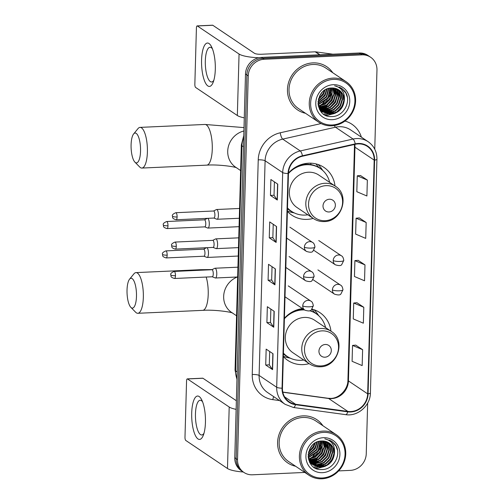 <?xml version="1.0" encoding="UTF-8"?>
<svg xmlns="http://www.w3.org/2000/svg" width="504" height="504" viewBox="0 0 504 504"><rect width="100%" height="100%" fill="white"/><g stroke="black" fill="none" stroke-linecap="round" stroke-linejoin="round"><path stroke-width="0.76" d="M302.539 308.599A28.778 26.605 123.9 0 0 284.407 318.27M283.336 356.555A28.778 26.605 123.9 0 0 287.778 360.385A28.778 26.605 123.9 0 0 303.062 364.606A28.778 26.605 123.9 0 0 309.135 363.63M335.015 185.97A28.778 26.605 123.9 0 0 323.965 167.41A28.778 26.605 123.9 0 0 308.687 163.195A28.778 26.605 123.9 0 0 288.471 173.042M287.393 211.333A28.778 26.605 123.9 0 0 291.835 215.164A28.778 26.605 123.9 0 0 307.119 219.379A28.778 26.605 123.9 0 0 313.186 218.408M330.958 331.197A28.778 26.605 123.9 0 0 319.908 312.637A28.778 26.605 123.9 0 0 312.045 309.147M374.756 149.215L376.967 70.05A16.292 15.057 123.9 0 0 370.61 57.235L367.863 55.383A16.292 15.057 123.9 0 0 359.22 53.002L261.387 57.418A16.292 15.057 123.9 0 0 245.498 74.019L234.776 457.752A16.292 15.057 123.9 0 0 241.132 470.566L242.506 471.492A16.292 15.057 123.9 0 1 236.149 458.671A16.292 15.057 123.9 0 0 242.506 471.492L243.879 472.412A16.292 15.057 123.9 0 0 252.529 474.799L304.8 472.437M370.61 57.235A16.292 15.057 123.9 0 0 361.966 54.848L264.134 59.27L262.76 58.344A16.292 15.057 123.9 0 0 246.872 74.945L236.149 458.671L246.872 74.945A16.292 15.057 123.9 0 1 262.76 58.344L360.593 53.922L262.76 58.344L261.387 57.418M369.237 56.309A16.292 15.057 123.9 0 0 360.593 53.922A16.292 15.057 123.9 0 1 369.237 56.309M308.763 459.39A21.716 20.078 123.9 0 0 309.349 459.094A21.716 20.078 123.9 0 1 308.763 459.39M310.136 458.646A21.716 20.078 123.9 0 0 314.068 455.729A21.716 20.078 123.9 0 1 310.136 458.646M320.607 445.246A21.716 20.078 123.9 0 0 321.439 441.019A21.716 20.078 123.9 0 1 320.607 445.246M318.623 106.401A21.716 20.078 123.9 0 0 319.208 106.098A21.716 20.078 123.9 0 1 318.623 106.401M319.996 105.657A21.716 20.078 123.9 0 0 323.927 102.74A21.716 20.078 123.9 0 1 319.996 105.657M330.466 92.257A21.716 20.078 123.9 0 0 331.298 88.024A21.716 20.078 123.9 0 1 330.466 92.257M312.883 62.887A26.063 24.098 123.9 0 0 288.773 81.875A26.063 24.098 123.9 0 0 297.625 109.954A26.063 24.098 123.9 0 0 305.493 113.28A26.063 24.098 123.9 0 1 297.625 109.954A26.063 24.098 123.9 0 1 288.773 81.875A26.063 24.098 123.9 0 1 312.883 62.887A26.063 24.098 123.9 0 1 326.724 66.704A26.063 24.098 123.9 0 0 312.883 62.887M303.024 415.876A26.063 24.098 123.9 0 0 278.914 434.864A26.063 24.098 123.9 0 0 287.765 462.943A26.063 24.098 123.9 0 0 295.634 466.269A26.063 24.098 123.9 0 1 287.765 462.943A26.063 24.098 123.9 0 1 278.914 434.864A26.063 24.098 123.9 0 1 303.024 415.876A26.063 24.098 123.9 0 1 316.865 419.7A26.063 24.098 123.9 0 0 303.024 415.876M358.186 143.898A17.375 16.065 -56.1 0 1 367.41 146.444A17.375 16.065 -56.1 0 1 374.189 160.114L367.662 393.851A17.375 16.065 -56.1 0 1 347.854 411.428L295.602 404.271A17.375 16.065 -56.1 0 1 289.233 401.852A17.375 16.065 -56.1 0 1 282.454 388.181L288.452 173.508A17.375 16.065 -56.1 0 1 302.532 156.196L355.32 144.289A17.375 16.065 -56.1 0 1 358.186 143.898M358.199 143.476A17.81 16.468 123.9 0 0 355.257 143.873L302.469 155.78A17.81 16.468 123.9 0 0 288.036 173.527L282.045 388.2A17.81 16.468 123.9 0 0 295.52 404.693L347.773 411.85A17.81 16.468 123.9 0 0 368.071 393.832L374.598 160.096A17.81 16.468 123.9 0 0 358.199 143.476M362.615 349.688L352.535 345.41L352.088 361.311L362.168 365.589L362.615 349.688L355.748 345.12M363.8 307.289L353.72 303.011L353.272 318.912L363.353 323.19L363.8 307.289L356.933 302.721M367.353 180.086L357.273 175.808L356.826 191.709L366.906 195.987L367.353 180.086L360.486 175.518M366.169 222.484L356.089 218.207L355.641 234.108L365.721 238.386L366.169 222.484L359.302 217.917M364.984 264.89L354.904 260.606L354.457 276.507L364.537 280.791L364.984 264.89L358.117 260.322M332.772 72.74A26.063 24.098 123.9 0 0 326.724 66.704A26.063 24.098 123.9 0 1 332.772 72.74M322.913 425.729A26.063 24.098 123.9 0 0 316.865 419.7L316.865 419.7A26.063 24.098 123.9 0 1 322.913 425.729M338.638 470.912L350.356 470.377A16.292 15.057 123.9 0 0 366.251 453.783L367.662 403.061M264.134 59.27A16.292 15.057 123.9 0 0 248.245 75.865L237.523 459.598A16.292 15.057 123.9 0 0 243.879 472.412M272.582 369.64L265.715 365.022L266.156 349.121L273.023 353.739L272.582 369.64A4.341 0.932 1.6 0 1 272.406 369.476L272.847 353.619M276.135 242.437L269.268 237.812L269.709 221.917L276.576 226.535L276.135 242.437A4.341 0.932 1.6 0 1 275.959 242.273L276.4 226.416M277.32 200.031L270.453 195.413L270.894 179.512L277.761 184.136L277.32 200.031A4.341 0.932 1.6 0 1 277.143 199.874L277.584 184.017M273.767 327.241L266.899 322.617L267.341 306.716L274.207 311.34L273.767 327.241A4.341 0.932 1.6 0 1 273.59 327.077L274.031 311.22M274.951 284.836L268.084 280.218L268.525 264.317L275.392 268.934L274.951 284.836A4.341 0.932 1.6 0 1 274.774 284.672L275.216 268.815M268.084 280.218L271.669 280.054L274.774 284.672M266.899 322.617L270.484 322.453L273.59 327.077M270.453 195.413L274.037 195.25M274.409 181.881L274.037 195.275L277.143 199.874M269.268 237.812L272.853 237.655L275.959 242.273M265.715 365.022L269.3 364.858M269.672 351.483L269.3 364.883L272.406 369.476M354.904 260.606L358.186 260.316M356.089 218.207L359.371 217.911M357.273 175.808L360.555 175.512M353.72 303.011L357.002 302.715M352.535 345.41L355.818 345.114M271.669 280.079L272.04 266.679M272.853 237.68L273.225 224.28M270.484 322.478L270.856 309.084M313.519 461.324A26.063 24.098 123.9 0 1 313.4 461.399A26.063 24.098 123.9 0 0 313.519 461.324A24.431 22.592 123.9 0 1 312.669 461.853M314.219 460.832A26.063 24.098 123.9 0 0 317.444 458.079A26.063 24.098 123.9 0 1 314.219 460.832M319.555 455.723A26.063 24.098 123.9 0 0 322.793 450.639A26.063 24.098 123.9 0 1 319.555 455.723M324.009 447.823A26.063 24.098 123.9 0 0 325.086 444.068A26.063 24.098 123.9 0 1 324.009 447.823M323.379 108.328A26.063 24.098 123.9 0 1 323.266 108.41A26.063 24.098 123.9 0 0 323.379 108.328A24.431 22.592 123.9 0 1 322.529 108.858M324.078 107.843A26.063 24.098 123.9 0 0 327.304 105.084A26.063 24.098 123.9 0 1 324.078 107.843M329.414 102.734A26.063 24.098 123.9 0 0 332.659 97.65A26.063 24.098 123.9 0 1 329.414 102.734M333.869 94.834A26.063 24.098 123.9 0 0 334.946 91.079A26.063 24.098 123.9 0 1 333.869 94.834M201.569 60.121A21.716 6.829 87.4 0 1 211.548 46.79A21.716 6.829 87.4 0 1 215.303 69.363A21.716 6.829 87.4 0 1 213.154 82.335A21.716 6.829 87.4 0 1 205.43 82.889A21.716 6.829 87.4 0 1 201.569 60.121M212.436 48.838A17.375 5.462 -92.6 0 0 210.029 47.275A17.375 5.462 -92.6 0 0 205.317 60.934A17.375 5.462 -92.6 0 0 211.598 81.988A17.375 5.462 -92.6 0 0 213.853 80.218M258.848 57.752A21.716 4.675 -178.4 0 1 239.06 54.029L197.347 25.962A2.715 0.851 -92.6 0 0 197.152 25.899A2.715 0.851 -92.6 0 0 196.415 28.035L194.846 84.212A2.715 0.851 -92.6 0 0 195.628 87.444L237.34 115.51L239.06 54.029M244.27 117.848A21.716 4.675 -178.4 0 1 237.34 115.51M197.152 25.899L212.594 25.2A2.715 0.851 87.4 0 1 212.795 25.263L254.507 53.33A5.431 1.172 1.6 0 0 261.374 54.256L315.208 51.818A2.715 2.507 -56.1 0 1 315.655 51.836L332.829 54.193M332.136 124.979A23.348 21.584 123.9 0 0 354.917 101.191A23.348 21.584 123.9 0 0 333.409 79.399A23.348 21.584 123.9 0 0 310.634 103.188A23.348 21.584 123.9 0 0 332.136 124.979M331.764 125.811A24.431 22.592 123.9 0 0 354.369 108.013A24.431 22.592 123.9 0 0 346.072 81.686A24.431 22.592 123.9 0 0 333.1 78.107A24.431 22.592 123.9 0 0 310.495 95.905A24.431 22.592 123.9 0 0 318.793 122.233A24.431 22.592 123.9 0 0 331.764 125.811M320.229 110.055L319.769 109.784M320.683 109.84A24.431 22.592 123.9 0 0 321.432 109.469M324.148 107.825A24.431 22.592 123.9 0 0 327.789 104.763M331.034 100.768A24.431 22.592 123.9 0 0 331.594 99.874M333.799 95.294A24.431 22.592 123.9 0 0 334.946 91.085M335.078 90.304A24.431 22.592 123.9 0 0 335.261 88.767M346.072 81.686L325.817 68.059A24.431 22.592 123.9 0 0 312.839 64.48A24.431 22.592 123.9 0 0 290.241 82.278A24.431 22.592 123.9 0 0 298.538 108.599L318.793 122.233M331.651 88.011L330.196 99.2L325.206 104.164L318.522 106.136M332.917 88.011L333.938 94.191L331.916 100.353L326.92 105.323L320.292 107.289L319.007 107.27M332.609 87.998L331.481 100.063L326.491 105.034L318.881 106.993M334.108 88.124L335.683 94.903L333.629 101.512L328.639 106.476L322.012 108.448L319.567 108.291M333.982 92.925L333.805 88.087L335.255 94.613L333.201 101.222L328.211 106.187L321.584 108.158L319.423 108.045M335.223 88.345L336.004 89.605L337.396 96.056L335.349 102.665L330.353 107.629L323.726 109.601L320.191 109.217M319.927 109.147L319.334 108.965M334.952 88.282L335.576 89.315L336.968 95.766L334.914 102.375L329.925 107.346L323.297 109.311L320.027 108.996M319.763 108.927L319.252 108.788M336.275 88.654L337.718 90.764L339.116 97.215L337.063 103.818L332.073 108.788L325.445 110.754L320.872 110.061M320.62 109.967L319.889 109.664M336.017 88.572L337.289 90.474L338.688 96.925L336.634 103.534L331.645 108.499L325.017 110.471L320.695 109.853M320.443 109.771L319.7 109.481M337.271 89.05L339.438 91.917L340.83 98.368L338.776 104.977L333.787 109.941L327.159 111.913L321.602 110.823M321.363 110.71L320.67 110.351M320.443 110.225L319.788 109.809M337.031 88.943L339.009 91.627L340.402 98.078L338.348 104.687L333.358 109.652L326.731 111.623L321.413 110.641L322.591 110.527M321.174 110.533L320.468 110.187M338.216 89.529L341.151 93.07L342.55 99.521L340.496 106.13L335.506 111.094L328.879 113.066L322.39 111.51M322.163 111.378L319.486 109.267M337.982 89.403L340.723 92.786L342.121 99.231L340.068 105.84L335.078 110.811L328.451 112.776L322.188 111.346M321.955 111.22L321.294 110.823M321.502 110.968L319.631 109.538M344.264 100.68A13.577 12.55 123.9 0 0 338.971 89.995A13.577 12.55 123.9 0 0 331.764 88.011C314.124 87.765 313.866 117.848 331.519 116.55C343.886 117.073 352.277 100.271 344.767 91.18L341.548 88.187L334.65 85.8C341.958 87.759 345.164 92.723 344.264 100.68C343.136 108.662 338.575 113.18 330.593 114.219L323.221 112.121L319.347 107.906L318.081 104.737M338.89 89.945L342.436 93.939L343.835 100.391L341.781 106.999L336.792 111.964L330.164 113.935L323.007 111.976M322.963 111.806L318.534 106.886M322.232 92.282L319.567 96.069M325.13 89.964L323.329 94.582L318.326 99.553M324.557 90.336L322.9 94.292L318.49 98.891M327.109 88.975L325.049 95.735L318.005 101.713M326.649 89.17L324.62 95.445L318.049 101.228M328.778 88.421L326.762 96.888L317.974 103.433M328.381 88.528L326.334 96.598L317.961 103.03M330.271 88.124L328.482 98.047L318.118 104.882M329.912 88.181L328.047 97.757L318.055 104.542M331.317 88.024L329.767 98.91L324.904 103.805L318.415 105.834M333.264 84.697A17.917 16.563 123.9 0 0 315.781 102.955A17.917 16.563 123.9 0 0 332.287 119.681A17.917 16.563 123.9 0 0 349.763 101.424A17.917 16.563 123.9 0 0 333.264 84.697M341.548 88.194L345.857 93.045L347.313 97.146M339.646 87.116L342.619 91.111M343.684 101.821L341.687 106.659L336.874 111.913M333.598 113.778L327.619 115.139L325.2 115.038M336.823 97.203L334.82 102.041L330.007 107.295M335.103 96.05L333.106 100.888L328.293 106.142M333.39 94.891L331.393 99.729L326.573 104.983M331.67 93.738L329.673 98.576L324.859 103.83M329.956 92.585L327.959 97.423L323.14 102.671M326.523 90.273L324.526 95.111L319.706 100.365M324.425 90.424L322.806 93.958L318.509 98.816M339.765 87.173L343.3 92.282M335.185 113.261L327.833 115.284L325.508 115.189M333.465 112.102L328.469 113.873M327.739 113.992L323.536 114.005M331.752 110.949L326.756 112.72M326.025 112.839L324.859 112.953M336.704 86.108L336.924 86.449M338.531 89.888L338.801 90.871M338.946 91.52L339.129 96.39M330.032 109.79L325.036 111.567M324.311 111.68L323.146 111.8M323.221 112.121L321.168 111.8M336.855 88.874L337.088 89.712M337.233 90.361L337.415 95.237M328.318 108.637L323.322 110.407M321.054 110.66L320.317 110.672M335.513 89.208L335.696 94.078M326.598 107.484L321.602 109.255M320.878 109.374L320.355 109.431M320.172 109.45L319.712 109.488M324.885 106.325L319.889 108.102M131.09 144.78A14.931 4.694 -92.6 0 0 134.896 162.105A14.931 4.694 -92.6 0 0 140.534 151.137A14.931 4.694 -92.6 0 0 138.442 136.71A14.931 4.694 -92.6 0 0 133.623 133.957A14.931 4.694 -92.6 0 0 131.09 144.78M133.623 133.957L137.976 128.633A20.362 6.401 87.4 0 1 140.043 127.386A20.362 6.401 87.4 0 1 147.395 152.057A20.362 6.401 87.4 0 1 141.882 168.065A20.362 6.401 87.4 0 1 139.709 167.013L134.896 162.105M329.011 211.97A6.514 6.023 123.9 0 0 335.368 205.33A6.514 6.023 123.9 0 0 329.364 199.25A6.514 6.023 123.9 0 0 323.007 205.89A6.514 6.023 123.9 0 0 329.011 211.97M335.267 186.146L318.812 175.071A19.549 18.068 123.9 0 0 308.435 172.211A19.549 18.068 123.9 0 0 290.348 186.448A19.549 18.068 123.9 0 0 296.988 207.503L313.444 218.578C316.682 220.721 320.273 221.716 324.217 221.565C341.895 221.779 350.299 195.035 335.267 186.146A19.549 18.068 123.9 0 0 324.891 183.28A19.549 18.068 123.9 0 0 306.804 197.518A19.549 18.068 123.9 0 0 313.444 218.578M287.488 207.9A25.792 23.846 123.9 0 0 291.444 211.302A25.792 23.846 123.9 0 0 305.134 215.076A25.792 23.846 123.9 0 0 307.837 214.805M329.66 182.366A25.792 23.846 123.9 0 0 320.235 168.506A25.792 23.846 123.9 0 0 306.545 164.726A25.792 23.846 123.9 0 0 288.452 173.521M320.235 168.506L319.549 168.04A25.792 23.846 123.9 0 0 305.859 164.266A25.792 23.846 123.9 0 0 297.461 166.156M303.458 164.493A20.362 18.824 123.9 0 0 302.507 164.197M287.482 208.146A25.792 23.846 123.9 0 0 290.758 210.836L291.444 211.302M294.298 212.927L292.043 212.455A28.237 26.101 -56.1 0 1 287.406 211.006M310.817 164.562L310.855 163.189M315.888 163.876L318.415 166.988A26.032 24.066 123.9 0 1 321.199 169.193M318.055 164.499A28.237 26.101 -56.1 0 1 321.533 168.619L322.825 170.541M127.033 290.008A14.931 4.694 -92.6 0 0 130.838 307.327A14.931 4.694 -92.6 0 0 136.477 296.358A14.931 4.694 -92.6 0 0 134.385 281.938A14.931 4.694 -92.6 0 0 129.566 279.178A14.931 4.694 -92.6 0 0 127.033 290.008M129.566 279.178L133.919 273.855A20.362 6.401 87.4 0 1 135.986 272.614A20.362 6.401 87.4 0 1 143.338 297.284A20.362 6.401 87.4 0 1 137.825 313.293A20.362 6.401 87.4 0 1 135.652 312.241L130.838 307.327M324.954 357.197A6.514 6.023 123.9 0 0 331.311 350.557A6.514 6.023 123.9 0 0 325.307 344.478A6.514 6.023 123.9 0 0 318.95 351.112A6.514 6.023 123.9 0 0 324.954 357.197M331.21 331.367L314.754 320.298A19.549 18.068 123.9 0 0 304.378 317.432A19.549 18.068 123.9 0 0 286.297 331.67A19.549 18.068 123.9 0 0 292.931 352.731L309.387 363.8C312.625 365.942 316.216 366.937 320.16 366.786C337.837 367.006 346.242 340.257 331.21 331.367A19.549 18.068 123.9 0 0 320.834 328.501A19.549 18.068 123.9 0 0 302.747 342.745A19.549 18.068 123.9 0 0 309.387 363.8M283.431 353.121A25.792 23.846 123.9 0 0 287.387 356.523A25.792 23.846 123.9 0 0 301.083 360.303A25.792 23.846 123.9 0 0 303.78 360.026M325.603 327.594A25.792 23.846 123.9 0 0 316.184 313.727A25.792 23.846 123.9 0 0 309.733 310.76M304.542 309.947A25.792 23.846 123.9 0 0 302.488 309.947A25.792 23.846 123.9 0 0 284.395 318.748M316.184 313.727L315.498 313.267A25.792 23.846 123.9 0 0 310.092 310.615M303.855 309.488A25.792 23.846 123.9 0 0 301.802 309.488A25.792 23.846 123.9 0 0 293.404 311.384M299.401 309.721A20.362 18.824 123.9 0 0 298.45 309.424M283.424 353.367A25.792 23.846 123.9 0 0 286.7 356.063L287.387 356.523M290.247 358.149L287.986 357.683A28.237 26.101 -56.1 0 1 283.349 356.227M311.957 309.254L314.364 312.209A26.032 24.066 123.9 0 1 317.142 314.414M313.998 309.721A28.237 26.101 -56.1 0 1 317.482 313.847L318.767 315.762M207.61 227.966A4.889 1.537 -92.6 0 0 207.749 228.041A4.889 1.537 -92.6 0 0 207.963 228.079A4.889 1.537 -92.6 0 0 209.286 224.236A4.889 1.537 -92.6 0 0 207.875 218.427A4.889 1.537 -92.6 0 0 207.673 218.333M204.656 226.838A3.528 1.109 -92.6 0 0 204.813 226.863A3.528 1.109 -92.6 0 0 205.771 224.085A3.528 1.109 -92.6 0 0 204.75 219.889A3.528 1.109 -92.6 0 0 204.492 219.813L166.704 221.521C163.863 222.724 162.742 223.871 163.334 224.948A3.528 0.762 -178.4 0 0 163.517 225.194A3.528 0.762 1.6 0 0 167.977 225.798A3.528 1.109 -92.6 0 0 166.704 221.521M207.371 218.345A4.889 1.537 -92.6 0 0 207.314 218.371L204.416 219.813M206.791 257.33A4.889 1.537 -92.6 0 0 206.93 257.405A4.889 1.537 -92.6 0 0 207.144 257.443A4.889 1.537 -92.6 0 0 208.467 253.6A4.889 1.537 -92.6 0 0 207.056 247.792A4.889 1.537 -92.6 0 0 206.854 247.697M203.837 256.196A3.528 1.109 -92.6 0 0 203.994 256.227A3.528 1.109 -92.6 0 0 204.952 253.449A3.528 1.109 -92.6 0 0 203.931 249.253A3.528 1.109 -92.6 0 0 203.673 249.171L165.879 250.885C163.044 252.088 161.923 253.228 162.515 254.312A3.528 0.762 -178.4 0 0 162.691 254.558A3.528 0.762 1.6 0 0 167.158 255.156A3.528 1.109 -92.6 0 0 165.879 250.885M206.552 247.71A4.889 1.537 -92.6 0 0 206.495 247.735L203.597 249.178M216.739 219.152A4.889 1.537 -92.6 0 0 216.877 219.227A4.889 1.537 -92.6 0 0 217.092 219.265A4.889 1.537 -92.6 0 0 218.421 214.874A4.889 1.537 -92.6 0 0 217.01 209.614A4.889 1.537 -92.6 0 0 216.651 209.5A4.889 1.537 -92.6 0 0 216.443 209.557L213.551 211M213.791 218.024A3.528 1.109 -92.6 0 0 213.942 218.049A3.528 1.109 -92.6 0 0 214.899 215.271A3.528 1.109 -92.6 0 0 213.879 211.075A3.528 1.109 -92.6 0 0 213.627 211L175.833 212.707C172.992 213.91 171.87 215.057 172.463 216.134A3.528 0.762 -178.4 0 0 172.645 216.38A3.528 0.762 1.6 0 0 177.106 216.985A3.528 1.109 -92.6 0 0 175.833 212.707M215.92 248.516A4.889 1.537 -92.6 0 0 216.058 248.592A4.889 1.537 -92.6 0 0 216.273 248.629A4.889 1.537 -92.6 0 0 217.602 244.232A4.889 1.537 -92.6 0 0 216.184 238.978A4.889 1.537 -92.6 0 0 215.832 238.864A4.889 1.537 -92.6 0 0 215.624 238.921L212.726 240.364M212.972 247.382A3.528 1.109 -92.6 0 0 213.123 247.414A3.528 1.109 -92.6 0 0 214.08 244.635A3.528 1.109 -92.6 0 0 213.06 240.439A3.528 1.109 -92.6 0 0 212.808 240.358L175.014 242.071C172.173 243.274 171.051 244.415 171.643 245.498A3.528 0.762 -178.4 0 0 171.826 245.744A3.528 0.762 1.6 0 0 176.287 246.343A3.528 1.109 -92.6 0 0 175.014 242.071M215.101 277.88A4.889 1.537 -92.6 0 0 215.239 277.956A4.889 1.537 -92.6 0 0 215.454 277.994A4.889 1.537 -92.6 0 0 216.783 273.596A4.889 1.537 -92.6 0 0 215.366 268.342A4.889 1.537 -92.6 0 0 215.013 268.229A4.889 1.537 -92.6 0 0 214.805 268.286L211.907 269.728M212.146 276.746A3.528 1.109 -92.6 0 0 212.304 276.772A3.528 1.109 -92.6 0 0 213.261 274A3.528 1.109 -92.6 0 0 212.241 269.804A3.528 1.109 -92.6 0 0 211.982 269.722L174.189 271.429C171.354 272.639 170.232 273.779 170.825 274.856A3.528 0.762 -178.4 0 0 171.001 275.108A3.528 0.762 1.6 0 0 175.468 275.707A3.528 1.109 -92.6 0 0 174.189 271.429M191.709 413.11A21.716 6.829 87.4 0 1 201.688 399.785A21.716 6.829 87.4 0 1 205.443 422.352A21.716 6.829 87.4 0 1 203.295 435.324A21.716 6.829 87.4 0 1 195.565 435.878A21.716 6.829 87.4 0 1 191.709 413.11M202.577 401.827A17.375 5.462 -92.6 0 0 200.17 400.264A17.375 5.462 -92.6 0 0 195.458 413.929A17.375 5.462 -92.6 0 0 201.739 434.977A17.375 5.462 -92.6 0 0 203.994 433.207M236.13 409.361A21.716 4.675 -178.4 0 1 229.2 407.018L187.488 378.951A2.715 0.851 -92.6 0 0 187.286 378.888A2.715 0.851 -92.6 0 0 186.556 381.024L184.987 437.207A2.715 0.851 -92.6 0 0 185.768 440.433L227.48 468.5L229.2 407.018M243.268 472.002A21.716 4.675 -178.4 0 1 227.48 468.5M187.286 378.888L202.734 378.189A2.715 0.851 87.4 0 1 202.936 378.252L236.37 400.749M322.276 477.968A23.348 21.584 123.9 0 0 345.057 454.18A23.348 21.584 123.9 0 0 323.549 432.388A23.348 21.584 123.9 0 0 300.775 456.183A23.348 21.584 123.9 0 0 322.276 477.968M321.905 478.8A24.431 22.592 123.9 0 0 344.509 461.002A24.431 22.592 123.9 0 0 336.212 434.681A24.431 22.592 123.9 0 0 323.24 431.096A24.431 22.592 123.9 0 0 300.636 448.894A24.431 22.592 123.9 0 0 308.933 475.222A24.431 22.592 123.9 0 0 321.905 478.8M310.363 463.044A24.431 22.592 123.9 0 0 310.369 463.044L309.91 462.779M310.823 462.836A24.431 22.592 123.9 0 0 311.573 462.458M314.282 460.814A24.431 22.592 123.9 0 0 317.929 457.752M321.174 453.757A24.431 22.592 123.9 0 0 321.735 452.869M323.94 448.283A24.431 22.592 123.9 0 0 325.086 444.074M325.219 443.293A24.431 22.592 123.9 0 0 325.401 441.756M336.212 434.681L315.958 421.048A24.431 22.592 123.9 0 0 302.98 417.469A24.431 22.592 123.9 0 0 280.382 435.267A24.431 22.592 123.9 0 0 288.672 461.588L308.933 475.222M321.791 441L320.336 452.189L315.346 457.159L308.662 459.125M323.058 441L324.078 447.18L322.056 453.348L317.06 458.312L310.433 460.284L309.147 460.259M322.749 440.994L321.621 453.058L316.632 458.023L309.021 459.988M324.248 441.113L325.823 447.892L323.77 454.501L318.78 459.465L312.152 461.437L309.708 461.28M324.122 445.914L323.946 441.076L325.395 447.602L323.341 454.211L318.352 459.175L311.724 461.147L309.563 461.034M325.364 441.334L326.145 442.6L327.537 449.051L325.483 455.654L320.494 460.625L313.866 462.59L310.332 462.206M310.067 462.136L309.475 461.954M325.086 441.271L325.71 442.31L327.109 448.762L325.055 455.364L320.065 460.335L313.438 462.3L310.168 461.985M309.903 461.916L309.393 461.777M326.416 441.643L327.858 443.753L329.257 450.204L327.203 456.813L322.214 461.777L315.586 463.749L311.012 463.05M310.76 462.956L310.029 462.659M326.157 441.561L327.43 443.463L328.829 449.914L326.775 456.523L321.785 461.488L315.158 463.459L310.836 462.848M310.577 462.76L309.84 462.47M327.411 442.046L329.578 444.906L330.971 451.357L328.917 457.966L323.927 462.93L317.299 464.902L311.743 463.812M311.503 463.699L310.81 463.346M310.584 463.214L309.928 462.804M327.172 441.939L329.144 444.616L330.542 451.067L328.488 457.676L323.499 462.641L316.871 464.612L311.554 463.63M311.315 463.522L310.609 463.176M328.356 442.525L331.292 446.065L332.69 452.516L330.637 459.119L325.647 464.089L319.019 466.055L312.524 464.499M312.304 464.373L309.626 462.256M328.123 442.392L330.863 445.775L332.262 452.227L330.208 458.829L325.219 463.8L318.585 465.765L312.329 464.335M312.096 464.209L311.434 463.812M311.642 463.957L309.771 462.527M334.404 453.669A13.577 12.55 123.9 0 0 329.112 442.991A13.577 12.55 123.9 0 0 321.905 441C304.265 440.761 304.007 470.837 321.659 469.539C334.026 470.062 342.418 453.26 334.908 444.169L331.689 441.183L324.79 438.789C332.098 440.754 335.305 445.712 334.404 453.669C333.276 461.651 328.715 466.169 320.733 467.214L313.362 465.11L309.488 460.895L308.221 457.726M329.024 442.934L332.577 446.928L333.976 453.38L331.922 459.988L326.932 464.953L320.305 466.924L313.148 464.965M313.362 465.11L308.675 459.881M312.373 445.278L309.708 449.058M315.271 442.959L313.469 447.571L308.467 452.542M314.691 443.331L313.041 447.281L308.631 451.88M317.249 441.964L315.189 448.724L308.146 454.702M316.789 442.159L314.754 448.434L308.19 454.217M318.919 441.409L316.903 449.883L308.114 456.422M318.522 441.517L316.474 449.593L308.101 456.019M320.412 441.113L318.623 451.036L308.259 457.871M320.053 441.17L318.188 450.746L308.196 457.531M321.457 441.013L319.908 451.899L315.044 456.794L308.555 458.829M323.404 437.692A17.917 16.563 123.9 0 0 305.922 455.95A17.917 16.563 123.9 0 0 322.428 472.67A17.917 16.563 123.9 0 0 339.904 454.413A17.917 16.563 123.9 0 0 323.404 437.692M331.689 441.183L335.998 446.034L337.453 450.135M329.786 440.105L332.76 444.1M333.824 454.816L331.827 459.654L327.014 464.909M323.738 466.773L317.759 468.134L315.34 468.027M326.957 450.192L324.96 455.03L320.147 460.284M325.244 449.039L323.247 453.877L318.427 459.131M323.53 447.886L321.527 452.724L316.714 457.972M321.81 446.727L319.813 451.565L315 456.819M320.097 445.574L318.093 450.412L313.28 455.666M316.663 443.262L314.666 448.1L309.847 453.354M314.565 443.413L312.946 446.947L308.65 451.811M329.906 440.162L333.44 445.278M325.326 466.25L317.974 468.279L315.649 468.178M323.606 465.091L318.61 466.868M317.879 466.981L313.677 466.994M321.892 463.938L316.896 465.709M316.166 465.828L315 465.942M326.995 441.863L327.228 442.701M327.367 443.35L327.556 448.226M318.459 461.626L313.463 463.403M312.732 463.516L311.567 463.636M311.188 463.655L310.458 463.667M325.653 442.197L325.836 447.073M316.739 460.473L311.743 462.244M311.012 462.363L310.495 462.426M310.307 462.445L309.853 462.477M315.025 459.32L310.029 461.091M245.498 74.019L248.245 75.865M359.22 53.002L361.966 54.848M234.776 457.752L237.523 459.598M243.722 137.51A21.716 20.078 123.9 0 0 241.907 145.744L243.463 146.79M236.962 379.537L235.059 370.094L241.347 144.976A10.861 2.337 1.6 0 0 241.907 145.744L235.62 370.862L237.176 371.914M235.059 370.094A10.861 2.337 1.6 0 0 235.62 370.862A21.716 20.078 123.9 0 0 236.981 378.958M347.854 411.428L328.627 398.494A17.375 16.065 123.9 0 0 331.481 398.62A17.375 16.065 123.9 0 0 348.434 380.917L354.961 147.181A17.375 16.065 123.9 0 0 354.816 144.402M282.82 392.219L328.627 398.494A9.771 3.389 -82.2 0 0 328.085 398.28L330.775 398.399C339.161 398.444 348.031 389.435 347.93 380.224A9.771 2.104 1.6 0 0 348.434 380.917L367.662 393.851M374.189 160.114L354.961 147.181A9.771 2.104 1.6 0 1 354.463 146.488L354.4 144.497M279.55 400.573L272.79 399.647A27.147 25.099 -56.1 0 1 252.246 374.51L258.237 159.837A5.431 1.172 1.6 0 1 265.104 160.763L282.681 172.588A21.716 20.078 -56.1 0 1 300.283 150.942L353.071 139.035A21.716 20.078 -56.1 0 1 356.656 138.55A21.716 20.078 -56.1 0 1 368.191 141.731L350.608 129.906A21.716 20.078 123.9 0 0 339.079 126.725A21.716 20.078 123.9 0 0 335.494 127.21L282.706 139.11A21.716 20.078 123.9 0 0 265.104 160.763L259.106 375.43A21.716 20.078 123.9 0 0 267.58 392.521L285.157 404.347A21.716 20.078 -56.1 0 1 276.69 387.261L282.681 172.588A5.431 1.172 1.6 0 0 288.036 173.527M355.257 143.873A5.431 1.481 77.3 0 0 353.071 139.035L335.494 127.21A5.431 1.481 -102.7 0 1 334.341 125.546M282.045 388.2A5.431 1.172 -178.4 0 1 276.69 387.261L259.106 375.43A5.431 1.172 1.6 0 0 252.246 374.51M295.52 404.693A5.431 1.884 97.8 0 1 293.429 407.49L345.681 414.647C357.809 416.707 370.44 405.575 370.409 392.944L376.935 159.207A5.431 1.172 -178.4 0 1 374.598 160.096M258.237 159.837A27.147 25.099 -56.1 0 1 280.243 132.779A5.431 1.481 -102.7 0 0 282.706 139.11L300.283 150.942A5.431 1.481 77.3 0 1 302.469 155.78M347.773 411.85A5.431 1.884 97.8 0 1 345.681 414.647M368.071 393.832A5.431 1.172 1.6 0 0 370.409 392.944M280.243 132.779L321.079 123.568M344.944 121.067A27.147 25.099 -56.1 0 1 361.387 137.157M273.773 396.686A5.431 1.884 -82.2 0 0 272.79 399.647M295.602 404.271L284.59 396.862M319.624 54.791L315.208 51.818M212.795 25.263L197.347 25.962M315.655 51.836L320.015 54.772M319.492 105.739A21.716 20.078 123.9 0 0 323.001 103.288M330.542 91.249A21.716 20.078 123.9 0 0 331.115 88.036M318.824 106.873A22.264 20.582 123.9 0 0 320.544 105.928M321.502 105.311A22.264 20.582 123.9 0 0 327.285 99.735M329.269 96.554A22.264 20.582 123.9 0 0 331.638 89.384M331.771 88.408A22.264 20.582 123.9 0 0 331.815 88.005M236.817 167.889C235.047 166.711 218.27 164.285 206.753 165.136A20.362 6.401 -92.6 0 0 212.272 149.127A20.362 6.401 -92.6 0 0 204.92 124.457L140.043 127.386M240.635 170.566L235.664 167.221A20.362 18.824 -56.1 0 1 227.72 151.2A20.362 18.824 -56.1 0 1 243.904 130.983M325.08 220.708A17.955 16.601 123.9 0 0 342.6 202.406A17.955 16.601 123.9 0 0 326.056 185.648A17.955 16.601 123.9 0 0 308.543 203.944A17.955 16.601 123.9 0 0 325.08 220.708M287.463 208.757A26.032 24.066 123.9 0 0 292.44 211.932M232.76 313.116C230.989 311.938 214.213 309.513 202.696 310.357A20.362 6.401 -92.6 0 0 208.215 294.349A20.362 6.401 -92.6 0 0 206.186 277.049M202.356 270.157A20.362 6.401 -92.6 0 0 200.863 269.678L135.986 272.614M236.578 315.794L231.607 312.448A20.362 18.824 -56.1 0 1 223.663 296.428A20.362 18.824 -56.1 0 1 237.321 277.005M321.023 365.929A17.955 16.601 123.9 0 0 338.543 347.634A17.955 16.601 123.9 0 0 321.999 330.876A17.955 16.601 123.9 0 0 304.485 349.171A17.955 16.601 123.9 0 0 321.023 365.929M283.412 353.984A26.032 24.066 123.9 0 0 288.382 357.16M318.736 240.54L341.397 255.786A5.431 5.021 123.9 0 0 338.512 254.986A5.431 5.021 123.9 0 0 333.213 260.524A5.431 1.172 1.6 0 0 340.08 261.444A5.431 1.172 -178.4 0 0 343.791 260.442L341.75 264.531C341.107 265.822 338.965 265.91 335.336 264.795A5.431 5.021 123.9 0 1 333.213 260.524M204.813 226.863L167.019 228.57A3.528 1.109 -92.6 0 0 167.977 225.798M317.917 269.898L340.578 285.144A5.431 5.021 123.9 0 0 337.693 284.351A5.431 5.021 123.9 0 0 332.394 289.882A5.431 1.172 1.6 0 0 339.261 290.808A5.431 1.172 -178.4 0 0 342.972 289.806L340.931 293.895C340.288 295.187 338.146 295.275 334.511 294.153A5.431 5.021 123.9 0 1 332.394 289.882M203.994 256.227L166.2 257.935A3.528 1.109 -92.6 0 0 167.158 255.156M289.901 227.178L312.562 242.424A5.431 5.021 123.9 0 0 309.677 241.63A5.431 5.021 123.9 0 0 304.378 247.162A5.431 1.172 1.6 0 0 311.245 248.081A5.431 1.172 -178.4 0 0 314.956 247.08L312.915 251.175C312.272 252.466 310.13 252.554 306.495 251.433A5.431 5.021 123.9 0 1 304.378 247.162M213.942 218.049L176.148 219.757A3.528 1.109 -92.6 0 0 177.106 216.985M289.082 256.542L311.737 271.788A5.431 5.021 123.9 0 0 308.858 270.994A5.431 5.021 123.9 0 0 303.559 276.526A5.431 1.172 1.6 0 0 310.426 277.446A5.431 1.172 -178.4 0 0 314.137 276.444L312.096 280.533C311.447 281.831 309.311 281.912 305.676 280.797A5.431 5.021 123.9 0 1 303.559 276.526M213.123 247.414L175.329 249.121A3.528 1.109 -92.6 0 0 176.287 246.343M288.263 285.9L310.918 301.153A5.431 5.021 123.9 0 0 308.038 300.353A5.431 5.021 123.9 0 0 302.74 305.89A5.431 1.172 1.6 0 0 309.607 306.81A5.431 1.172 -178.4 0 0 313.318 305.808L311.277 309.897C310.628 311.188 308.492 311.277 304.857 310.162A5.431 5.021 123.9 0 1 302.74 305.89M212.304 276.772L174.51 278.485A3.528 1.109 -92.6 0 0 175.468 275.707M202.936 378.252L187.488 378.951M309.626 458.728A21.716 20.078 123.9 0 0 313.142 456.277M320.683 444.238A21.716 20.078 123.9 0 0 321.256 441.025M308.965 459.862A22.264 20.582 123.9 0 0 310.685 458.917M311.642 458.3A22.264 20.582 123.9 0 0 317.425 452.731M319.41 449.543A22.264 20.582 123.9 0 0 321.779 442.38M321.911 441.403A22.264 20.582 123.9 0 0 321.955 441M241.347 144.976L243.779 135.5M285.157 404.347L293.429 407.49M376.935 159.207C376.954 151.748 374.037 145.927 368.191 141.731M282.788 392.074L328.085 398.28M347.93 380.224L354.463 146.488M243.999 127.6L204.92 124.457M206.753 165.136L141.882 168.065M212.222 269.571L200.863 269.678M202.696 310.357L137.825 313.293M341.397 255.786C342.619 256.297 343.413 257.846 343.791 260.442M239.066 226.674L207.963 228.079M204.737 226.863L207.749 228.041M313.79 250.299L335.336 264.795M167.019 228.57C162.036 227.153 163.907 225.716 163.334 224.948M340.578 285.144C341.794 285.661 342.594 287.211 342.972 289.806M238.247 256.038L207.144 257.443M203.918 256.227L206.93 257.405M312.965 279.657L334.511 294.153M166.2 257.935C161.217 256.511 163.088 255.081 162.515 254.312M312.562 242.424C313.778 242.934 314.578 244.49 314.956 247.08M239.306 218.263L217.092 219.265M213.866 218.049L216.877 219.227M239.576 208.467L216.651 209.5M176.148 219.757C171.165 218.339 173.042 216.903 172.463 216.134M286.644 238.077L306.495 251.433M311.737 271.788C312.959 272.299 313.759 273.848 314.137 276.444M238.48 247.621L216.273 248.629M213.047 247.414L216.058 248.592M238.757 237.831L215.832 238.864M175.329 249.121C170.346 247.697 172.217 246.267 171.643 245.498M285.825 267.441L305.676 280.797M310.918 301.153C312.14 301.663 312.94 303.213 313.318 305.808M237.661 276.986L215.454 277.994M212.228 276.778L215.239 277.956M237.938 267.189L215.013 268.229M174.51 278.485C169.527 277.061 171.398 275.631 170.825 274.856M285.006 296.799L304.857 310.162"/></g></svg>
